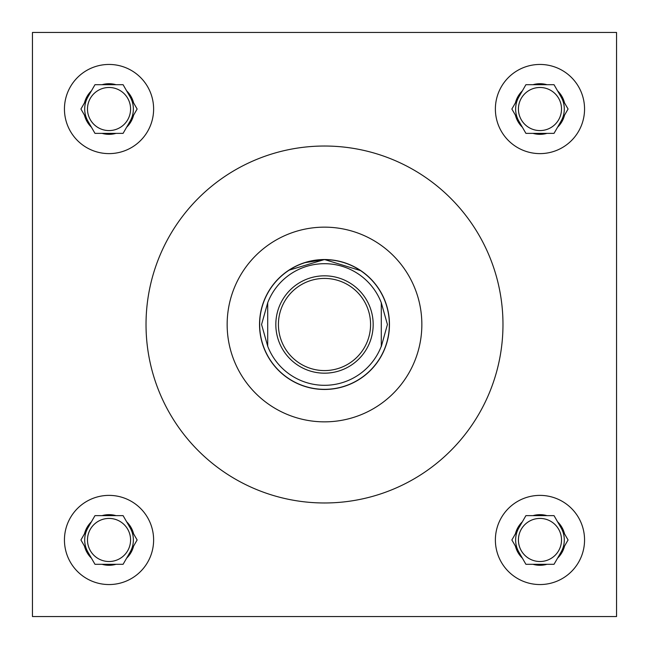 <?xml version="1.0" encoding="UTF-8"?>
<svg xmlns="http://www.w3.org/2000/svg" width="649" height="649" viewBox="0 0 649 649"><rect width="100%" height="100%" fill="white"/><g stroke="black" fill="none" stroke-linecap="round" stroke-linejoin="round"><path stroke-width="0.97" d="M290.882 268.913L288.756 270.252L324.5 259.535L304.284 262.764M298.597 264.922L294.232 267.015M518.421 539.968A21.547 21.547 0 0 0 539.968 561.515A21.547 21.547 0 0 0 561.515 539.968A21.547 21.547 0 0 0 539.968 518.421A21.547 21.547 0 0 0 518.421 539.968M518.421 109.032A21.547 21.547 0 0 0 539.968 130.579A21.547 21.547 0 0 0 561.515 109.032A21.547 21.547 0 0 0 539.968 87.485A21.547 21.547 0 0 0 518.421 109.032M87.485 539.968A21.547 21.547 0 0 0 109.032 561.515A21.547 21.547 0 0 0 130.579 539.968A21.547 21.547 0 0 0 109.032 518.421A21.547 21.547 0 0 0 87.485 539.968M495.382 539.968A44.586 44.586 0 0 0 539.968 584.554A44.586 44.586 0 0 0 584.554 539.968A44.586 44.586 0 0 0 539.968 495.382A44.586 44.586 0 0 0 495.382 539.968M495.382 109.032A44.586 44.586 0 0 0 539.968 153.618A44.586 44.586 0 0 0 584.554 109.032A44.586 44.586 0 0 0 539.968 64.446A44.586 44.586 0 0 0 495.382 109.032M64.446 539.968A44.586 44.586 0 0 0 109.032 584.554A44.586 44.586 0 0 0 153.618 539.968A44.586 44.586 0 0 0 109.032 495.382A44.586 44.586 0 0 0 64.446 539.968M87.485 109.032A21.547 21.547 0 0 0 109.032 130.579A21.547 21.547 0 0 0 130.579 109.032A21.547 21.547 0 0 0 109.032 87.485A21.547 21.547 0 0 0 87.485 109.032M64.446 109.032A44.586 44.586 0 0 0 109.032 153.618A44.586 44.586 0 0 0 153.618 109.032A44.586 44.586 0 0 0 109.032 64.446A44.586 44.586 0 0 0 64.446 109.032M130.108 121.201A24.338 24.338 0 0 0 130.108 96.863M87.956 96.863A24.338 24.338 0 0 0 87.956 121.201M130.108 552.137A24.338 24.338 0 0 0 130.108 527.799M87.956 527.799A24.338 24.338 0 0 0 87.956 552.137M561.044 552.137A24.338 24.338 0 0 0 561.044 527.799M518.892 527.799A24.338 24.338 0 0 0 518.892 552.137M561.044 121.201A24.338 24.338 0 0 0 561.044 96.863M518.892 96.863A24.338 24.338 0 0 0 518.892 121.201M421.85 324.5A97.35 97.35 0 0 0 324.5 227.15A97.35 97.35 0 0 0 227.15 324.5A97.35 97.35 0 0 0 324.5 421.85A97.35 97.35 0 0 0 421.85 324.5M146.025 324.5A178.475 178.475 0 0 0 324.5 502.975A178.475 178.475 0 0 0 502.975 324.5A178.475 178.475 0 0 0 324.5 146.025A178.475 178.475 0 0 0 146.025 324.5M259.535 324.5A64.965 64.965 0 0 0 324.5 389.465A64.965 64.965 0 0 0 389.465 324.5A64.965 64.965 0 0 0 324.5 259.535A64.965 64.965 0 0 0 259.535 324.5M324.5 259.535L360.974 270.738L354.768 267.015M350.298 264.881L344.806 262.788M32.45 32.45L32.45 616.55L616.55 616.55L616.55 32.45L32.45 32.45M133.589 102.883A25.311 25.311 0 0 0 126.636 90.844L123.083 84.695L115.984 84.695A25.311 25.311 0 0 0 102.08 84.695L94.981 84.695L91.428 90.844A25.311 25.311 0 0 0 84.475 102.883L80.93 109.032L84.475 115.181A25.311 25.311 0 0 0 91.428 127.22L94.981 133.37L102.08 133.37A25.311 25.311 0 0 0 115.984 133.37L123.083 133.37L126.636 127.22A25.311 25.311 0 0 0 133.589 115.181L137.134 109.032L126.636 90.844L133.589 102.883M126.636 127.22L133.589 115.181L126.636 127.22M102.08 133.37L115.984 133.37M84.475 115.181L91.428 127.22L84.475 115.181M91.428 90.844L84.475 102.883L91.428 90.844M115.984 84.695L102.08 84.695M133.589 533.819A25.311 25.311 0 0 0 126.636 521.78L123.083 515.63L115.984 515.63A25.311 25.311 0 0 0 102.08 515.63L94.981 515.63L91.428 521.78A25.311 25.311 0 0 0 84.475 533.819L80.93 539.968L84.475 546.117A25.311 25.311 0 0 0 91.428 558.156L94.981 564.306L102.08 564.306A25.311 25.311 0 0 0 115.984 564.306L123.083 564.306L126.636 558.156A25.311 25.311 0 0 0 133.589 546.117L137.134 539.968L126.636 521.78L133.589 533.819M564.525 102.883A25.311 25.311 0 0 0 557.572 90.844L554.019 84.695L546.92 84.695A25.311 25.311 0 0 0 533.016 84.695L525.917 84.695L522.364 90.844A25.311 25.311 0 0 0 515.411 102.883L511.866 109.032L515.411 115.181A25.311 25.311 0 0 0 522.364 127.22L525.917 133.37L533.016 133.37A25.311 25.311 0 0 0 546.92 133.37L554.019 133.37L557.572 127.22A25.311 25.311 0 0 0 564.525 115.181L568.07 109.032L557.572 90.844L564.525 102.883M564.525 533.819A25.311 25.311 0 0 0 557.572 521.78L554.019 515.63L546.92 515.63A25.311 25.311 0 0 0 533.016 515.63L525.917 515.63L522.364 521.78A25.311 25.311 0 0 0 515.411 533.819L511.866 539.968L515.411 546.117A25.311 25.311 0 0 0 522.364 558.156L525.917 564.306L533.016 564.306A25.311 25.311 0 0 0 546.92 564.306L554.019 564.306L557.572 558.156A25.311 25.311 0 0 0 564.525 546.117L568.07 539.968L557.572 521.78L564.525 533.819M126.636 558.156L133.589 546.117L126.636 558.156M102.08 564.306L115.984 564.306M84.475 546.117L91.428 558.156L84.475 546.117M91.428 521.78L84.475 533.819L91.428 521.78M115.984 515.63L102.08 515.63M557.572 127.22L564.525 115.181L557.572 127.22M533.016 133.37L546.92 133.37M515.411 115.181L522.364 127.22L515.411 115.181M522.364 90.844L515.411 102.883L522.364 90.844M546.92 84.695L533.016 84.695M557.572 558.156L564.525 546.117L557.572 558.156M533.016 564.306L546.92 564.306M515.411 546.117L522.364 558.156L515.411 546.117M522.364 521.78L515.411 533.819L522.364 521.78M546.92 515.63L533.016 515.63M370.579 324.5A46.079 46.079 0 0 0 324.5 278.421A46.079 46.079 0 0 0 278.421 324.5A46.079 46.079 0 0 0 324.5 370.579A46.079 46.079 0 0 0 370.579 324.5M275.825 324.5A48.675 48.675 0 0 1 324.5 275.825A48.675 48.675 0 0 1 373.175 324.5A48.675 48.675 0 0 1 324.5 373.175A48.675 48.675 0 0 1 275.825 324.5M259.665 324.5A64.835 64.835 0 0 1 324.5 259.665A64.835 64.835 0 0 1 389.335 324.5A64.835 64.835 0 0 1 324.5 389.335A64.835 64.835 0 0 1 259.665 324.5M381.288 302.75L387.429 324.5L381.288 346.598L381.288 302.75A60.811 60.811 0 0 0 267.713 302.75L261.571 324.5L267.713 346.25A60.811 60.811 0 0 0 381.288 346.25M267.713 302.75L267.713 346.25"/></g></svg>

